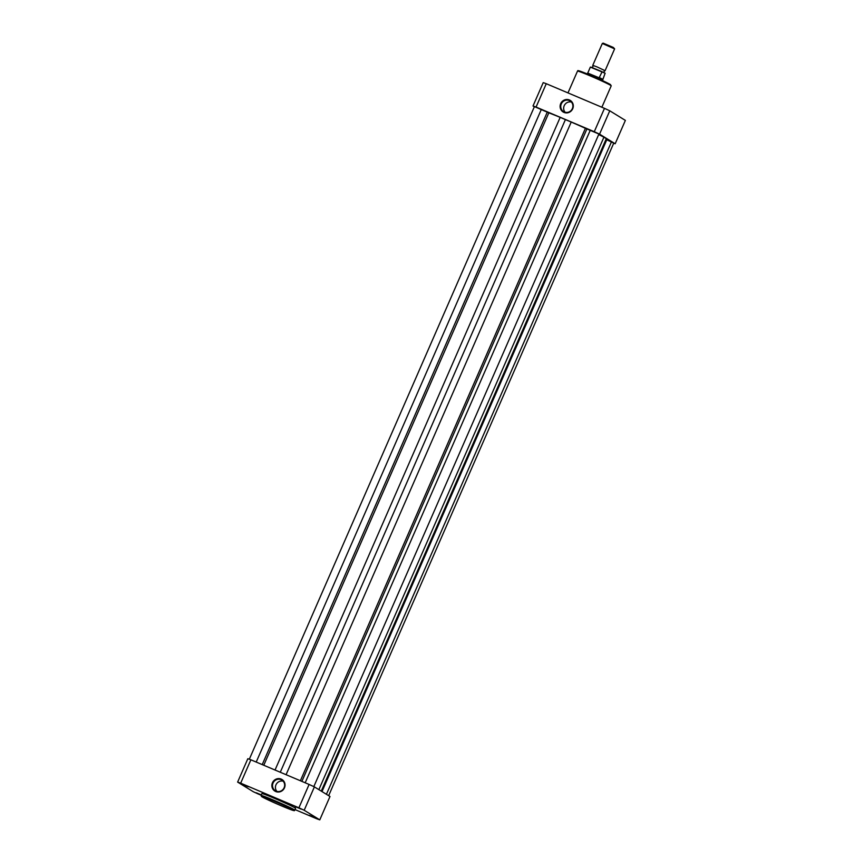 <?xml version="1.0" encoding="UTF-8"?>
<svg xmlns="http://www.w3.org/2000/svg" width="863" height="863" viewBox="0 0 863 863"><rect width="100%" height="100%" fill="white"/><g stroke="black" fill="none" stroke-linecap="round" stroke-linejoin="round"><path stroke-width="1.29" d="M242.201 784.165L248.253 786.754L242.201 784.165M261.219 795.071L256.279 792.784L261.295 794.877M309.267 815.265L315.319 817.854L309.267 815.265M295.092 806.549L301.144 809.138L295.092 806.549M284.466 787.865A6.785 6.526 121.6 0 1 275.739 791.533A6.785 6.526 121.6 0 1 272.449 782.773A6.785 6.526 121.6 0 1 281.176 779.095A6.785 6.526 121.6 0 1 284.466 787.865M273.042 783.054A6.257 6.009 -58.4 0 0 275.308 790.724A6.257 6.009 -58.4 0 0 284.121 787.736A6.257 6.009 -58.4 0 0 281.856 780.066A6.257 6.009 -58.4 0 0 273.042 783.054M283.172 781.177A6.257 6.009 -58.4 0 0 276.894 791.393M294.758 810.174L295.567 808.329A18.393 0.744 -156.4 0 0 294.995 807.865A18.393 0.744 -156.4 0 0 276.656 799.267A18.393 0.744 -156.4 0 0 261.856 793.604L261.047 795.449A18.393 0.744 23.6 0 1 275.847 801.112A18.393 0.744 23.6 0 1 294.186 809.699A18.393 0.744 23.6 0 1 294.758 810.174C293.539 810.26 296.311 811.468 291.381 809.839C284.779 807.412 268.242 800.346 261.867 796.743L261.047 795.449M295.017 809.58L316.732 818.771A49.946 2.006 -156.4 0 0 319.785 819.85L329.99 796.495L314.391 786.894A49.946 2.006 -156.4 0 0 309.105 784.445L250.885 759.807A49.946 2.006 -156.4 0 0 247.832 758.728L237.627 782.094L253.237 791.684A49.946 2.006 -156.4 0 0 258.522 794.133L261.133 795.244M319.785 819.85L304.186 810.26A49.946 2.006 -156.4 0 0 298.9 807.8L240.68 783.162A49.946 2.006 -156.4 0 0 237.627 782.094M314.391 786.894L304.186 810.26M250.885 759.807L240.68 783.162M298.9 807.8L309.105 784.445M328.652 795.675L613.744 143.139L606.765 139.774M321.996 791.576L607.002 139.245A35.912 1.446 -156.4 0 0 606.872 139.029L603.917 137.206A35.912 1.446 -156.4 0 0 598.695 134.552M321.263 791.123L606.365 138.533M313.808 786.635L598.922 134.024L585.416 128.328A35.912 1.446 -156.4 0 0 571.22 122.05L560.173 117.379A35.912 1.446 -156.4 0 0 548.814 112.837L534.434 106.602L249.31 759.246M280.281 772.245L565.438 119.547M560.691 103.657A6.785 6.526 121.6 0 1 569.418 99.979A6.785 6.526 121.6 0 1 572.719 108.738A6.785 6.526 121.6 0 1 563.992 112.417A6.785 6.526 121.6 0 1 560.691 103.657M572.363 108.619A6.257 6.009 -58.4 0 0 570.109 100.949A6.257 6.009 -58.4 0 0 561.295 103.938A6.257 6.009 -58.4 0 0 563.561 111.607A6.257 6.009 -58.4 0 0 572.363 108.619M571.425 102.061A6.257 6.009 -58.4 0 0 565.136 112.276M534.348 106.818L533.01 105.987L543.215 82.632A49.946 2.006 23.6 0 1 546.268 83.711L604.478 108.35A49.946 2.006 23.6 0 1 609.763 110.798L625.373 120.399L615.168 143.754A49.946 2.006 23.6 0 1 613.69 143.236M533.01 105.987A49.946 2.006 23.6 0 1 536.063 107.066L594.273 131.705A49.946 2.006 23.6 0 1 599.558 134.153L615.168 143.754M609.763 110.798L599.558 134.153M594.273 131.705L604.478 108.35M546.268 83.711L536.063 107.066M591.856 67.465L592.924 66.678L592.773 65.329L597.218 66.99L605.082 70.701L603.992 71.51L604.132 72.837M614.618 48.867L602.32 43.484L603.183 43.15L613.366 47.465L614.618 48.857L605.082 70.701M599.224 77.497L602.859 79.342L605.136 73.215L590.346 67.12L602.137 71.694L599.202 77.702L602.568 80.637M599.397 77.897L587.735 73.096L587.347 73.571L602.806 79.676L605.136 73.215M599.202 77.702L602.859 79.342M602.806 79.676L602.719 80.281M261.942 796.786A17.724 0.712 -156.4 0 0 281.834 806.01A17.724 0.712 -156.4 0 0 293.323 810.066A17.724 0.712 -156.4 0 0 273.431 800.842A17.724 0.712 -156.4 0 0 261.942 796.786M326.408 794.294L611.425 141.931M321.834 791.479L606.872 139.029M318.868 789.656L603.917 137.206M305.178 782.784L590.314 130.151M301.867 781.393L586.905 128.954M300.378 780.756L585.416 128.328M286.074 774.704L571.22 122.05M275.038 770.033L560.173 117.379M263.776 765.265L548.814 112.837M262.223 764.607L547.261 112.179M256.214 762.061L541.338 109.428M577.509 71.1C578.728 71.014 575.955 69.817 580.875 71.435C587.487 73.862 604.014 80.928 610.4 84.531L611.22 85.825A18.393 0.744 -156.4 0 0 610.648 85.361A18.393 0.744 -156.4 0 0 592.309 76.764A18.393 0.744 -156.4 0 0 577.509 71.1L567.983 92.902M578.944 71.208A17.724 0.712 23.6 0 1 590.421 75.264A17.724 0.712 23.6 0 1 610.314 84.488M590.842 67.12L602.115 71.683M601.867 107.239L611.22 85.825M587.735 73.096L590.346 67.12M592.773 65.329L602.32 43.495"/></g></svg>
